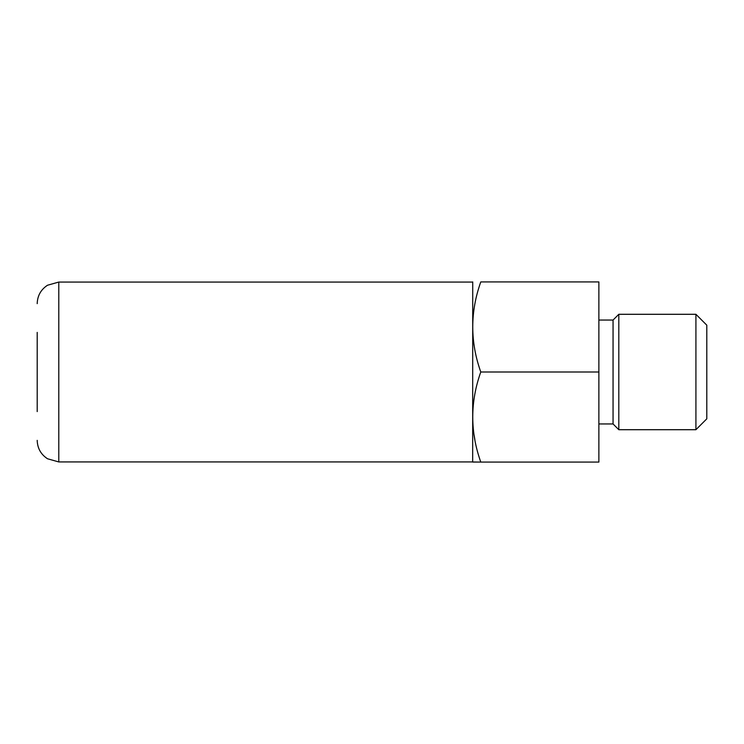 <?xml version="1.0" encoding="UTF-8"?>
<svg xmlns="http://www.w3.org/2000/svg" width="744" height="744" viewBox="0 0 744 744"><rect width="100%" height="100%" fill="white"/><g stroke="black" fill="none" stroke-linecap="round" stroke-linejoin="round"><path stroke-width="1.12" d="M37.2 332.401L37.2 411.599M472.728 462.08L480.782 462.08L472.673 461.978L472.728 281.92M480.782 462.08C470.087 432.059 470.087 402.03 480.782 372C470.087 341.97 470.087 311.941 480.782 281.92C470.087 281.92 470.087 281.92 480.782 281.92C470.087 281.92 470.087 281.92 480.782 281.92L598.874 281.92L598.874 462.08L480.782 462.08L480.392 460.927M472.858 422.434L472.914 423.559M472.998 424.936L473.072 426.042M474.161 435.435L474.886 439.723M480.782 372L598.874 372M598.874 320.05L613.056 320.05L613.056 423.95L598.874 423.95M613.056 423.95L618.813 429.707L618.813 314.293L613.056 320.05M618.813 429.707L695.919 429.707L695.919 314.293L618.813 314.293M695.919 314.293L706.8 325.175L706.8 418.826L695.919 429.707M472.673 282.06L58.785 282.06L58.785 461.94L47.504 458.76C40.883 454.407 37.442 448.279 37.2 440.355M58.785 282.06L47.504 285.24C40.883 289.593 37.442 295.721 37.2 303.645M472.673 461.94L58.785 461.94"/></g></svg>
